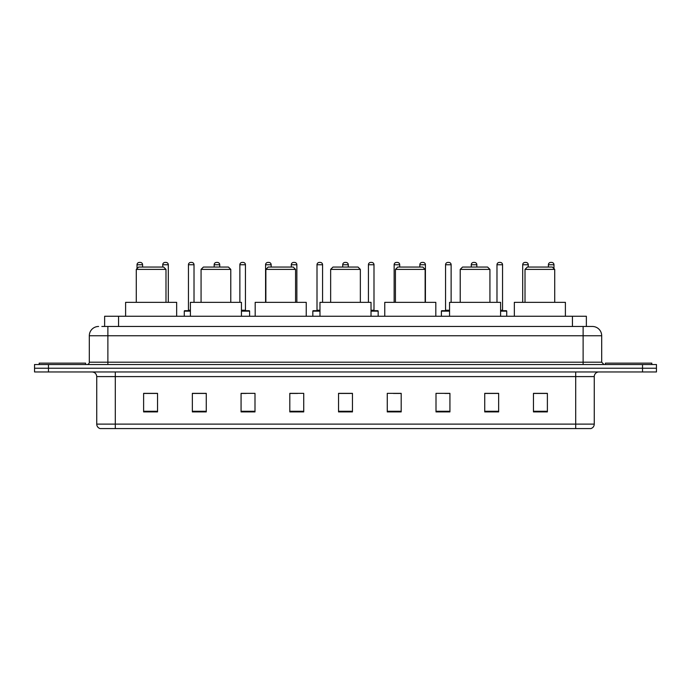 <?xml version="1.0" encoding="UTF-8"?>
<svg xmlns="http://www.w3.org/2000/svg" width="691" height="691" viewBox="0 0 691 691"><rect width="100%" height="100%" fill="white"/><g stroke="black" fill="none" stroke-linecap="round" stroke-linejoin="round"><path stroke-width="1.04" d="M104.635 326.472L104.635 316.262L586.365 316.262L586.365 326.472M102.061 326.472L589.155 326.472M101.845 326.472L107.882 326.472L107.882 335.757L89.312 335.757L89.312 362.205A2.323 2.323 0 0 1 86.997 364.528M98.597 326.472A9.285 9.285 0 0 0 89.312 335.757M601.688 335.757L583.118 335.757L583.118 326.472L592.403 326.472A9.285 9.285 0 0 1 601.688 335.757L601.688 362.205L604.003 364.528M48.474 364.528L34.55 364.528L34.55 368.243L48.474 368.243L34.55 368.243L34.55 371.957L48.474 371.957L48.474 368.243L642.526 368.243L48.474 368.243L48.474 364.528L642.526 364.528L642.526 368.243L656.45 368.243L642.526 368.243L642.526 371.957L48.474 371.957M656.45 364.528L656.45 368.243L656.45 364.528L642.526 364.528M590.684 428.575L575.698 428.575L575.698 424.119L594.26 424.119L594.26 376.595A4.638 4.638 0 0 1 598.898 371.957M590.546 428.575L100.083 428.575A4.638 4.638 0 0 1 96.74 424.119L96.74 376.595C96.464 373.779 94.917 372.233 92.102 371.957M547.384 411.914L547.384 393.352L533.461 393.352L533.461 411.914L547.384 411.914M498.652 411.914L498.652 393.352L484.728 393.352L484.728 411.914L498.652 411.914M449.927 411.914L449.927 393.352L436.004 393.352L436.004 411.914L449.927 411.914M401.195 411.914L401.195 393.352L387.271 393.352L387.271 411.914L401.195 411.914M157.539 411.914L157.539 393.352L143.616 393.352L143.616 411.914L157.539 411.914M206.272 411.914L206.272 393.352L192.348 393.352L192.348 411.914L206.272 411.914M254.996 411.914L254.996 393.352L241.073 393.352L241.073 411.914L254.996 411.914M303.729 411.914L303.729 393.352L289.805 393.352L289.805 411.914L303.729 411.914M352.462 411.914L352.462 393.352L338.538 393.352L338.538 411.914L352.462 411.914M656.45 371.957L656.45 368.243L656.45 371.957L642.526 371.957M444.866 393.447L449.927 393.447M496.285 393.447L491.785 393.447M289.805 393.447L297.562 393.447M241.073 393.447L246.134 393.447M199.215 393.447L194.715 393.447M393.438 393.447L401.195 393.447M352.462 393.447L338.538 393.447M206.272 393.447L192.348 393.447M157.539 393.447L143.616 393.447M498.652 393.447L484.728 393.447M547.384 393.447L533.461 393.447M85.598 364.528L85.598 363.138L39.188 363.138L39.188 364.528M136.282 269.386L165.987 269.386L163.663 267.063L138.606 267.063L136.282 269.386L136.282 302.338M165.987 269.386L165.987 302.338M176.663 316.262L176.663 302.338L125.607 302.338L125.607 316.262M201.072 269.386L230.777 269.386L228.453 267.063L203.387 267.063L201.072 269.386L201.072 302.338M230.777 269.386L230.777 302.338M241.444 316.262L241.444 302.338L190.396 302.338L190.396 316.262M265.862 269.386L295.567 269.386L293.243 267.063L268.177 267.063L265.862 269.386L265.862 302.338M295.567 269.386L295.567 302.338M306.234 316.262L306.234 302.338L255.186 302.338L255.186 316.262M330.652 269.386L360.348 269.386L358.033 267.063L332.967 267.063L330.652 269.386L330.652 302.338M360.348 269.386L360.348 302.338M371.024 316.262L371.024 302.338L319.976 302.338L319.976 316.262M395.433 269.386L425.138 269.386L422.823 267.063L397.757 267.063L395.433 269.386L395.433 302.338M425.138 269.386L425.138 302.338M435.814 316.262L435.814 302.338L384.766 302.338L384.766 316.262M460.223 269.386L489.928 269.386L487.613 267.063L462.547 267.063L460.223 269.386L460.223 302.338M489.928 269.386L489.928 302.338M500.604 316.262L500.604 302.338L449.556 302.338L449.556 316.262M525.013 269.386L554.718 269.386L552.394 267.063L527.337 267.063L525.013 269.386L525.013 302.338M554.718 269.386L554.718 302.338M565.393 316.262L565.393 302.338L514.337 302.338L514.337 316.262M651.812 364.528L651.812 363.138L605.402 363.138L605.402 364.528M142.596 267.063L142.596 264.748A2.323 2.323 0 0 0 140.273 262.425L139.349 262.425A2.323 2.323 0 0 0 137.025 264.748L137.025 268.644M168.302 302.338L168.302 264.748A2.323 2.323 0 0 0 165.987 262.425L165.054 262.425A2.323 2.323 0 0 0 162.739 264.748L162.739 267.063M190.396 311.157L184.272 311.157A0.466 0.466 0 0 1 184.73 310.691L190.396 310.691M188.444 264.748A2.323 2.323 0 0 1 190.768 262.425L191.692 262.425A2.323 2.323 0 0 1 194.016 264.748L188.444 264.748L188.444 310.224A0.466 0.466 0 0 1 187.987 310.691M194.016 264.748L194.016 302.338M184.272 311.157L184.272 316.262M219.729 267.063L219.729 264.748A2.323 2.323 0 0 0 217.406 262.425L216.482 262.425A2.323 2.323 0 0 0 214.158 264.748L214.158 267.063M249.615 316.262L249.615 311.157A0.466 0.466 0 0 0 249.149 310.691L241.444 310.691M245.443 264.748L239.872 264.748A2.323 2.323 0 0 1 242.187 262.425L243.12 262.425A2.323 2.323 0 0 1 245.443 264.748L245.443 310.224A0.466 0.466 0 0 0 245.901 310.691M239.872 264.748L239.872 302.338M271.148 267.063L271.148 264.748A2.323 2.323 0 0 0 268.834 262.425L267.901 262.425A2.323 2.323 0 0 0 265.577 264.748L265.577 302.338M296.862 302.338L296.862 264.748A2.323 2.323 0 0 0 294.539 262.425L293.615 262.425A2.323 2.323 0 0 0 291.291 264.748L291.291 267.063M319.976 311.157L312.824 311.157A0.466 0.466 0 0 1 313.291 310.691L319.976 310.691M317.005 264.748A2.323 2.323 0 0 1 319.328 262.425L320.253 262.425A2.323 2.323 0 0 1 322.576 264.748L317.005 264.748L317.005 310.224A0.466 0.466 0 0 1 316.538 310.691M322.576 264.748L322.576 302.338M312.824 311.157L312.824 316.262M348.281 267.063L348.281 264.748A2.323 2.323 0 0 0 345.966 262.425L345.034 262.425A2.323 2.323 0 0 0 342.719 264.748L342.719 267.063M378.176 316.262L378.176 311.157A0.466 0.466 0 0 0 377.709 310.691L371.024 310.691M373.995 264.748L368.424 264.748A2.323 2.323 0 0 1 370.747 262.425L371.672 262.425A2.323 2.323 0 0 1 373.995 264.748L373.995 310.224A0.466 0.466 0 0 0 374.462 310.691M368.424 264.748L368.424 302.338M399.709 267.063L399.709 264.748A2.323 2.323 0 0 0 397.385 262.425L396.461 262.425A2.323 2.323 0 0 0 394.138 264.748L394.138 302.338M425.423 302.338L425.423 264.748A2.323 2.323 0 0 0 423.099 262.425L422.166 262.425A2.323 2.323 0 0 0 419.852 264.748L419.852 267.063M449.556 311.157L441.385 311.157A0.466 0.466 0 0 1 441.851 310.691L449.556 310.691M445.557 264.748A2.323 2.323 0 0 1 447.88 262.425L448.813 262.425A2.323 2.323 0 0 1 451.128 264.748L445.557 264.748L445.557 310.224A0.466 0.466 0 0 1 445.099 310.691M451.128 264.748L451.128 302.338M441.385 311.157L441.385 316.262M476.842 267.063L476.842 264.748A2.323 2.323 0 0 0 474.518 262.425L473.594 262.425A2.323 2.323 0 0 0 471.271 264.748L471.271 267.063M506.728 316.262L506.728 311.157A0.466 0.466 0 0 0 506.27 310.691L500.604 310.691M502.556 264.748L496.984 264.748A2.323 2.323 0 0 1 499.308 262.425L500.232 262.425A2.323 2.323 0 0 1 502.556 264.748L502.556 310.224A0.466 0.466 0 0 0 503.013 310.691M496.984 264.748L496.984 302.338M528.261 267.063L528.261 264.748A2.323 2.323 0 0 0 525.946 262.425L525.013 262.425A2.323 2.323 0 0 0 522.698 264.748L522.698 302.338M553.975 268.644L553.975 264.748A2.323 2.323 0 0 0 551.651 262.425L550.727 262.425A2.323 2.323 0 0 0 548.404 264.748L548.404 267.063M118.558 326.472L118.558 316.262M572.442 326.472L572.442 316.262M107.882 364.528L107.882 362.205L601.688 362.205M89.312 362.205L107.882 362.205L107.882 335.757L583.118 335.757L583.118 364.528M575.698 371.957L575.698 376.595L96.74 376.595M594.26 376.595L575.698 376.595L575.698 424.119L115.302 424.119L115.302 428.575M96.74 424.119L115.302 424.119L115.302 371.957M352.462 411.266L338.538 411.266M303.729 411.266L289.805 411.266M254.996 411.266L241.073 411.266M206.272 411.266L192.348 411.266M157.539 411.266L143.616 411.266M401.195 411.266L387.271 411.266M449.927 411.266L436.004 411.266M498.652 411.266L484.728 411.266M547.384 411.266L533.461 411.266M142.596 264.748L137.025 264.748M168.302 264.748L162.739 264.748M188.444 310.224L190.396 310.224M219.729 264.748L214.158 264.748M249.615 311.157L241.444 311.157M241.444 310.224L245.443 310.224M271.148 264.748L265.577 264.748M296.862 264.748L291.291 264.748M317.005 310.224L319.976 310.224M348.281 264.748L342.719 264.748M378.176 311.157L371.024 311.157M371.024 310.224L373.995 310.224M399.709 264.748L394.138 264.748M425.423 264.748L419.852 264.748M445.557 310.224L449.556 310.224M476.842 264.748L471.271 264.748M506.728 311.157L500.604 311.157M500.604 310.224L502.556 310.224M528.261 264.748L522.698 264.748M553.975 264.748L548.404 264.748M590.917 428.575C593.016 427.833 594.13 426.347 594.26 424.119"/></g></svg>
